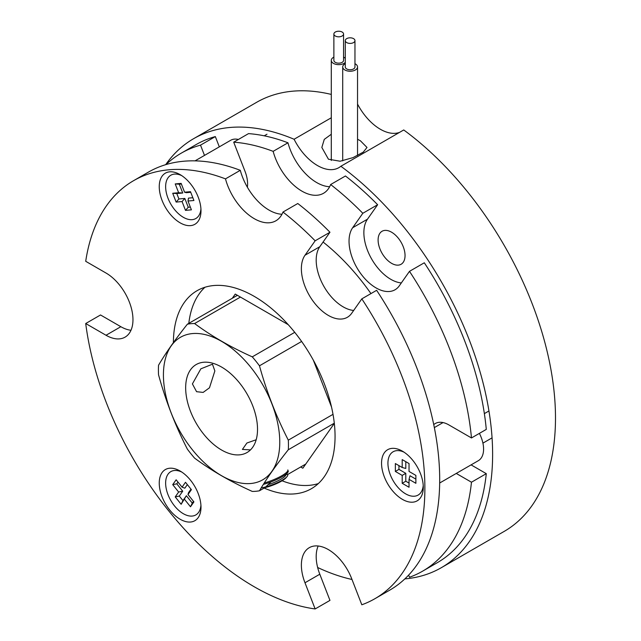 <?xml version="1.0" encoding="UTF-8"?>
<svg xmlns="http://www.w3.org/2000/svg" width="641" height="641" viewBox="0 0 641 641"><rect width="100%" height="100%" fill="white"/><g stroke="black" fill="none" stroke-linecap="round" stroke-linejoin="round"><path stroke-width="0.96" d="M441.32 567.694L504.195 531.397A247.69 143.007 60 0 0 546.284 347.975A247.69 143.007 60 0 0 403.734 129.963L340.86 166.259A247.69 143.007 60 0 1 483.41 384.271A247.69 143.007 60 0 1 441.32 567.694A247.69 143.007 60 0 1 404.824 578.911M165.666 164.681A247.69 143.007 60 0 1 193.63 138.68A247.69 143.007 60 0 1 294.091 139.257A42.739 24.67 -120 0 0 317.479 165.546A42.739 24.67 -120 0 0 338.841 167.67A42.739 24.67 -120 0 0 340.86 166.259M357.542 139.249L360.394 140.772L367.005 147.462L363.263 152.141L353.007 157.622L340.139 161.228L328.448 159.216L321.838 147.462L324.274 139.385L331.293 134.265M357.542 104.09A42.739 24.67 -120 0 0 380.345 129.25A42.739 24.67 -120 0 0 399.487 132.407M391.579 232.21A19.054 11.001 -120 0 0 382.052 231.265A19.054 11.001 -120 0 0 379.127 246.537A19.054 11.001 -120 0 0 391.579 263.323A19.054 11.001 -120 0 0 401.098 264.268A19.054 11.001 -120 0 0 404.022 249.004A19.054 11.001 -120 0 0 391.579 232.21M193.63 138.68L256.504 102.384A247.69 143.007 60 0 1 331.293 94.419M294.091 139.257L331.293 117.776M335.299 36A4.84 2.796 0 0 0 340.571 36.609A4.84 2.796 0 0 0 343.56 34.029A4.84 2.796 0 0 0 342.142 32.05A4.84 2.796 0 0 0 336.862 31.441A4.84 2.796 0 0 0 333.881 34.029A4.84 2.796 0 0 0 335.299 36M333.881 34.029L333.881 60.366A4.84 2.796 0 0 0 335.299 62.345A4.84 2.796 0 0 0 340.571 62.954A4.84 2.796 0 0 0 343.56 60.366L343.56 34.029M346.701 42.586A4.84 2.796 0 0 0 351.973 43.195A4.84 2.796 0 0 0 354.962 40.615A4.84 2.796 0 0 0 353.544 38.636A4.84 2.796 0 0 0 348.271 38.027A4.84 2.796 0 0 0 345.283 40.615A4.84 2.796 0 0 0 346.701 42.586M345.283 40.615L345.283 66.952A4.84 2.796 0 0 0 346.701 68.932A4.84 2.796 0 0 0 351.973 69.532A4.84 2.796 0 0 0 354.962 66.952L354.962 40.615M333.881 57.121A7.42 4.287 0 0 0 331.293 60.366A7.42 4.287 0 0 0 333.472 63.395A7.42 4.287 0 0 0 345.283 62.361M345.283 58.371A7.42 4.287 0 0 0 343.961 57.337A7.42 4.287 0 0 0 343.56 57.121M345.283 63.707A7.42 4.287 0 0 0 342.703 66.952A7.42 4.287 0 0 0 344.874 69.981A7.42 4.287 0 0 0 352.967 70.911A7.42 4.287 0 0 0 357.542 66.952A7.42 4.287 0 0 0 355.37 63.924A7.42 4.287 0 0 0 354.962 63.707M247.37 187.196A27.098 15.648 -120 0 0 245.03 171.371L233.701 142.174A241.345 139.337 60 0 1 273.146 151.348L287.969 142.791A43.3 24.999 -120 0 0 316.71 182.573A43.3 24.999 -120 0 0 329.642 186.731M362.814 213.285L377.637 204.727A241.345 139.337 60 0 0 345.459 175.987L330.636 184.536A241.345 139.337 60 0 1 362.814 213.285L352.654 227.731A38.107 22.002 -120 0 0 375.995 287.881A38.107 22.002 -120 0 0 395.048 289.764A38.107 22.002 -120 0 0 399.327 285.79L409.487 271.343A241.345 139.337 60 0 1 471.472 437.955L448.812 424.879A27.098 15.648 -120 0 0 435.263 423.533A27.098 15.648 -120 0 0 433.741 424.638M377.637 204.727L367.477 219.182A38.107 22.002 -120 0 0 390.81 279.324A38.107 22.002 -120 0 0 401.346 282.929M273.146 151.348A43.3 24.999 -120 0 0 301.895 191.13A43.3 24.999 -120 0 0 323.545 193.27A43.3 24.999 -120 0 0 330.636 184.536M233.701 142.174L248.524 133.616A241.345 139.337 60 0 1 287.969 142.791M471.079 464.877L486.287 473.659L471.472 482.216A241.345 139.337 60 0 1 422.563 571.195A241.345 139.337 60 0 1 409.487 577.261L408.646 575.089M486.287 473.659A241.345 139.337 60 0 1 437.386 562.638L422.563 571.195M351.997 579.48A241.345 139.337 60 0 1 317.648 567.493M409.487 271.343L424.302 262.786A241.345 139.337 60 0 1 486.287 429.398L471.472 437.955M165.923 164.601A241.345 139.337 60 0 1 181.227 153.175L196.042 144.618A241.345 139.337 60 0 1 215.328 136.581L219.318 146.853M456.256 473.435L471.472 482.216M181.227 153.175A241.345 139.337 60 0 1 200.513 145.138L204.495 155.41M215.328 136.581L200.513 145.138M323.08 242.042A164.865 95.189 60 0 1 370.947 293.594M288.226 324.658L235.255 294.075L232.322 298.241M331.533 407.059L313.337 360.162M300.677 466.985L302.824 468.226L334.322 423.413M180.121 174.624A29.518 17.043 -120 0 0 159.248 186.675A29.518 17.043 -120 0 0 180.121 222.828A29.518 17.043 -120 0 0 200.994 210.777A29.518 17.043 -120 0 0 180.121 174.624L180.121 174.624M180.121 471.023A29.518 17.043 -120 0 0 159.248 483.074A29.518 17.043 -120 0 0 180.121 519.226A29.518 17.043 -120 0 0 200.994 507.175A29.518 17.043 -120 0 0 180.121 471.023L180.121 471.023M328.32 315.404A38.107 22.002 -120 0 0 347.374 317.287A38.107 22.002 -120 0 0 351.661 313.321L361.812 298.866A241.345 139.337 60 0 1 374.889 598.718A241.345 139.337 60 0 1 361.812 604.784L351.661 578.607A38.107 22.002 -120 0 0 309.266 547.686A38.107 22.002 -120 0 0 304.988 582.773L315.14 608.95A241.345 139.337 60 0 1 85.71 323.529L106.021 335.259A38.107 22.002 -120 0 0 125.075 337.142A38.107 22.002 -120 0 0 130.916 306.606A38.107 22.002 -120 0 0 106.021 273.034L85.71 261.304A241.345 139.337 60 0 1 133.552 180.698A241.345 139.337 60 0 1 225.48 178.871A43.3 24.999 -120 0 0 254.221 218.653A43.3 24.999 -120 0 0 275.87 220.8A43.3 24.999 -120 0 0 282.969 212.059A241.345 139.337 60 0 1 315.14 240.808L304.988 255.254A38.107 22.002 -120 0 0 328.32 315.404M282.969 212.059L297.785 203.509A241.345 139.337 60 0 1 329.963 232.25L319.803 246.705A38.107 22.002 -120 0 0 343.143 306.847A38.107 22.002 -120 0 0 353.672 310.452M402.42 451.168A29.518 17.043 -120 0 0 381.547 463.219A29.518 17.043 -120 0 0 402.42 499.371A29.518 17.043 -120 0 0 423.292 487.32A29.518 17.043 -120 0 0 402.42 451.168L402.42 451.168M133.552 180.698L148.375 172.141A241.345 139.337 60 0 1 240.295 170.314A43.3 24.999 -120 0 0 269.044 210.096A43.3 24.999 -120 0 0 281.976 214.254M188.815 323.36A114.322 65.999 60 0 1 204.952 287.256M173.391 342.623A114.322 65.999 60 0 1 197.059 290.702A114.322 65.999 60 0 1 254.221 296.366A114.322 65.999 60 0 1 328.905 397.108A114.322 65.999 60 0 1 311.382 488.706A114.322 65.999 60 0 1 264.156 488.073M329.963 232.25L315.14 240.808M361.812 298.866L376.636 290.309A241.345 139.337 60 0 1 389.712 590.161L374.889 598.718M318.176 546.004A38.107 22.002 -120 0 0 319.803 574.216L329.963 600.393L315.14 608.95M130.988 330.267A38.107 22.002 -120 0 1 120.845 326.702L100.525 314.971L85.71 323.529M318.313 483.594A114.322 65.999 60 0 1 282.088 480.798M225.48 178.871L240.295 170.314M479.396 433.38A25.328 14.623 60 0 1 478.338 460.687L439.67 483.01M250.471 449.894L242.41 449.421L246.897 443.019L256.176 439.75M214.855 370.947L209.471 387.797L203.149 392.412L196.579 391.691L192.404 383.911L200.841 368.831L212.459 364.192L214.855 370.947M257.522 429.286A50.807 29.334 60 0 1 247.001 452.546A50.807 29.334 60 0 1 207.844 438.933A50.807 29.334 60 0 1 185.666 387.805A50.807 29.334 60 0 1 196.194 364.545A50.807 29.334 60 0 1 235.343 378.158A50.807 29.334 60 0 1 257.522 429.286M259.469 490.782A91.951 53.091 60 0 1 252.274 491.423C230.592 481.663 211.362 470.558 194.584 458.115A91.951 53.091 60 0 1 187.388 449.165C175.386 425.76 165.771 400.978 158.543 374.817A91.951 53.091 60 0 1 158.407 369.945A91.951 53.091 60 0 1 158.543 365.226C165.771 352.927 175.386 339.249 187.388 324.186A91.951 53.091 60 0 1 194.584 323.545C211.362 335.988 230.592 347.093 252.274 356.853A91.951 53.091 60 0 1 259.469 365.803C266.696 391.963 276.311 416.746 288.314 440.151A91.951 53.091 60 0 1 288.45 445.022A91.951 53.091 60 0 1 288.314 449.742C276.311 464.797 266.696 478.482 259.469 490.782L265.166 487.489M163.423 374.953A82.272 47.498 60 0 1 221.594 341.365A82.272 47.498 60 0 1 279.772 442.13A82.272 47.498 60 0 1 221.594 475.718A82.272 47.498 60 0 1 163.423 374.953M287.464 474.62L305.757 464.052M334.298 423.188L288.314 449.742M288.314 440.151L333.016 414.342M187.388 324.186L237.402 295.317M240.439 297.071L194.584 323.545M252.274 356.853L294.748 332.334M301.623 341.461L259.469 365.803M271.047 481.896L265.711 486.912M287.833 469.909A19.054 4.03 158.8 0 1 281.736 475.766A19.054 4.03 158.8 0 1 264.236 483.018M288.218 470.919A19.054 4.03 158.8 0 1 287.801 472.417A19.054 4.03 158.8 0 1 282.128 476.768A19.054 4.03 158.8 0 1 263.387 484.372M261.199 487.897A17.099 3.614 -21.2 0 0 282.208 480.181A17.099 3.614 -21.2 0 0 287.008 476.64L285.902 477.906A15.488 3.277 158.8 0 1 281.551 481.111A15.488 3.277 158.8 0 1 264.909 487.641M287.008 476.64A17.099 3.614 -21.2 0 0 286.527 474.196M287.801 472.417L285.445 475.702A15.488 3.277 158.8 0 1 267.866 484.764M404.086 452.201A25.007 14.439 -120 0 0 387.949 464.108A25.007 14.439 -120 0 0 405.617 493.842A25.007 14.439 -120 0 0 423.228 485.365M409.038 471.447L409.038 463.547L402.195 459.597L402.195 467.497L395.353 463.547L395.353 471.447L402.195 475.398L402.195 483.306L409.038 487.256L409.038 479.348L415.881 483.306L415.881 475.398L409.038 471.447M409.038 479.348L410 475.75L415.881 479.148M398.95 465.622L398.95 469.372L405.793 473.322L405.793 481.223L409.038 483.098M405.793 481.223L402.195 483.306M405.793 473.322L402.195 475.398M398.95 469.372L395.353 471.447M405.793 461.672L405.793 468.459L402.195 467.497M181.788 472.056A25.007 14.439 -120 0 0 168.006 474.236A25.007 14.439 -120 0 0 174.472 505.861A25.007 14.439 -120 0 0 198.63 512.327A25.007 14.439 -120 0 0 200.929 505.22M184.568 499.403L190.497 506.775L193.919 501.911L187.989 494.532L191.411 489.668L185.489 482.288L182.06 487.16L176.139 479.788L172.717 484.652L178.639 492.032L175.217 496.895L181.147 504.275L186.371 495.725L192.292 503.105L193.502 501.39M177.998 482.104L176.796 483.819L182.725 491.19L179.304 496.062L182.949 500.597L186.371 495.725M182.949 500.597L181.147 504.275M179.304 496.062L175.217 496.895M182.725 491.19L178.639 492.032M176.796 483.819L172.717 484.652M187.348 484.612L184.824 488.202L182.06 487.16M187.989 494.532L188.47 492.737L190.994 489.147M192.292 503.105L190.497 506.775M181.788 175.658A25.007 14.439 -120 0 0 168.006 198.245A25.007 14.439 -120 0 0 187.148 219.022A25.007 14.439 -120 0 0 200.929 208.822M178.639 192.733L172.717 193.261L176.139 202.083L182.06 201.554L185.489 210.376L191.411 209.847L187.989 201.026L193.919 200.497L190.497 191.675L184.568 192.204L181.147 183.39L175.217 183.919L178.639 192.733L182.725 193.013L176.796 193.542L178.903 198.966L184.824 198.438L188.246 207.259L190.337 207.075M181.387 184.007L179.304 184.191L182.725 193.013M179.304 184.191L175.217 183.919M190.738 192.3L186.371 192.685L184.568 192.204M187.989 201.026L188.47 198.117L192.845 197.724M188.246 207.259L185.489 210.376M184.824 198.438L182.06 201.554M178.903 198.966L176.139 202.083M176.796 193.542L172.717 193.261M195.048 160.859L230.712 140.275A25.328 14.623 60 0 1 238.396 139.466M367.477 219.182L352.654 227.731M120.845 326.702L106.021 335.259M319.803 574.216L304.988 582.773M319.803 246.705L304.988 255.254M357.542 66.952L357.542 155.491M342.703 66.952L342.703 160.859M331.293 60.366L331.293 160.474M434.342 427.595L443.035 422.571M492.064 437.859L482.921 443.139M488.947 410.969L484.364 413.613M266.993 134.225L264.228 135.82"/></g></svg>
